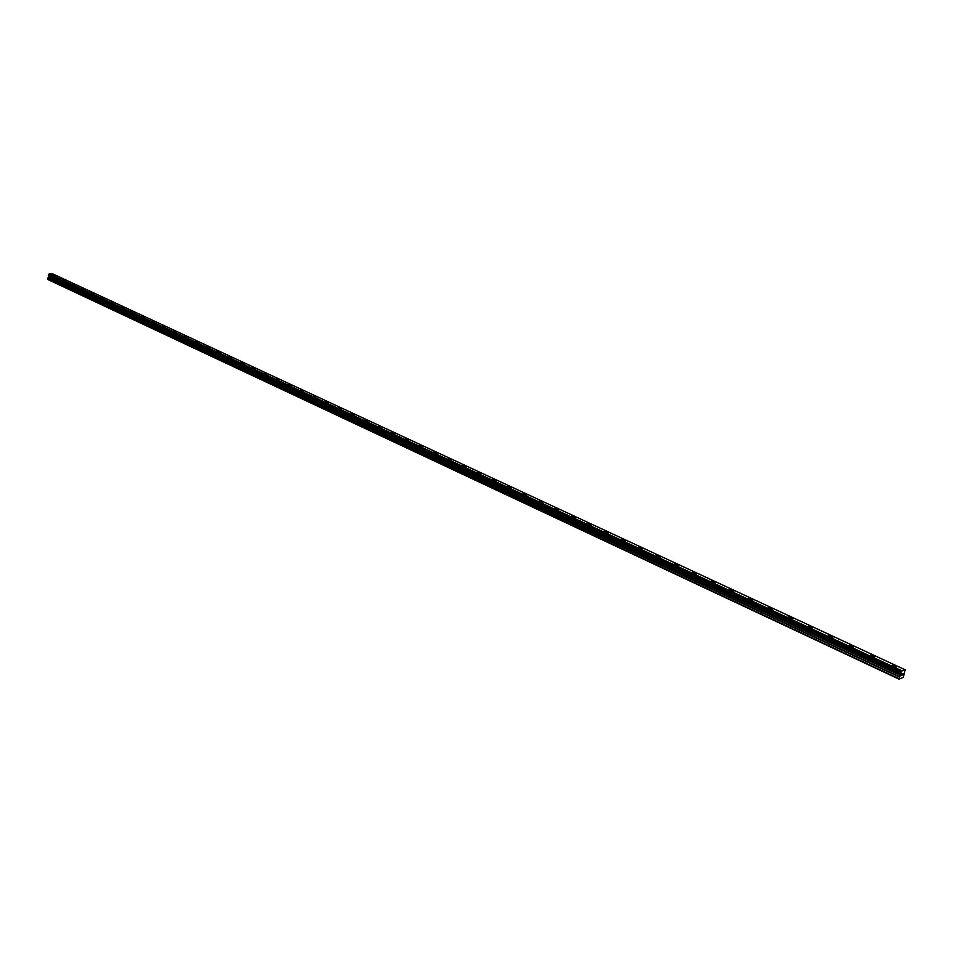 <?xml version="1.0" encoding="UTF-8"?>
<svg xmlns="http://www.w3.org/2000/svg" width="953" height="953" viewBox="0 0 953 953"><rect width="100%" height="100%" fill="white"/><g stroke="black" fill="none" stroke-linecap="round" stroke-linejoin="round"><path stroke-width="1.43" d="M53.428 275.441L56.394 275.965M56.132 275.727L53.475 275.381L56.132 275.727M62.767 279.789L65.757 280.313M65.483 280.075L62.815 279.729L65.483 280.075M72.225 284.185L75.227 284.709M74.942 284.471L72.273 284.125L74.942 284.471M81.791 288.628L84.805 289.164M84.519 288.914L81.839 288.568L84.519 288.914M91.476 293.131L94.502 293.679M94.204 293.417L91.524 293.071L94.204 293.417M101.268 297.693L104.318 298.241M104.02 297.979L101.328 297.622L104.02 297.979M111.191 302.304L114.241 302.851M113.943 302.589L111.251 302.232L113.943 302.589M121.234 306.973L124.307 307.533M123.997 307.259L121.293 306.902L123.997 307.259M131.395 311.702L134.48 312.262M134.159 311.988L131.454 311.631L134.159 311.988M141.687 316.491L144.785 317.051M144.463 316.765L141.747 316.408L144.463 316.765M152.111 321.328L155.22 321.9M154.886 321.614L152.17 321.256L154.886 321.614M162.653 326.236L165.786 326.819M165.453 326.522L162.713 326.164L165.453 326.522M173.339 331.203L176.484 331.787M176.138 331.489L173.398 331.12L176.138 331.489M184.155 336.23L187.324 336.826M186.967 336.516L184.227 336.159L186.967 336.516M195.115 341.329L198.295 341.936M197.938 341.615L195.186 341.245L197.938 341.615M206.217 346.487L209.41 347.106M209.041 346.773L206.289 346.404L209.041 346.773M217.451 351.717L220.667 352.336M220.298 352.002L217.534 351.633L220.298 352.002M228.839 357.018L232.079 357.637M231.686 357.304L228.923 356.922L231.686 357.304M240.382 362.378L243.634 363.022M243.241 362.664L240.466 362.283L243.241 362.664M252.068 367.81L255.344 368.466M254.939 368.096L252.152 367.715L254.939 368.096M263.921 373.326L267.209 373.981M266.792 373.612L264.005 373.231L266.792 373.612M275.929 378.901L279.241 379.568M278.812 379.199L276.013 378.806L278.812 379.199M288.092 384.559L291.427 385.238M290.987 384.857L288.187 384.464L290.987 384.857M300.433 390.301L303.781 390.98M303.328 390.587L300.529 390.194L303.328 390.587M312.929 396.114L316.301 396.805M315.848 396.4L313.025 396.007L315.848 396.4M325.604 401.999L328.999 402.714M328.523 402.297L325.712 401.892L328.523 402.297M338.458 407.979L341.865 408.694M341.388 408.265L338.565 407.86L341.388 408.265M351.478 414.031L354.921 414.769M354.433 414.329L351.597 413.924L354.433 414.329M364.701 420.178L368.156 420.916M367.655 420.476L364.808 420.059L367.655 420.476M378.091 426.408L381.569 427.158M381.057 426.706L378.222 426.289L381.057 426.706M391.683 432.722L395.185 433.496M394.661 433.019L391.814 432.602L394.661 433.019M405.478 439.13L409.004 439.917M408.456 439.428L405.597 439.011L408.456 439.428M419.463 445.635L423.013 446.433M422.453 445.933L419.594 445.504L422.453 445.933M433.651 452.234L437.224 453.044M436.653 452.532L433.782 452.103L436.653 452.532M448.053 458.929L451.651 459.751M451.067 459.227L448.184 458.786L451.067 459.227M462.801 465.588L466.279 466.565M477.489 472.617L481.134 473.474M480.526 472.914L480.991 473.605L478.096 473.164L477.644 472.474L480.526 472.914M492.534 479.609L496.215 480.479M495.584 479.919L496.06 480.622L492.689 479.466L495.584 479.919M507.818 486.709L511.523 487.602M510.879 487.019L511.368 487.745L507.973 486.566L510.879 487.019M523.328 493.928L527.069 494.833M526.401 494.238L526.902 494.976L523.495 493.773L526.401 494.238M539.076 501.242L542.841 502.171M542.162 501.552L542.674 502.326L539.255 501.087L542.162 501.552M555.075 508.676L558.863 509.629M558.16 508.997L558.684 509.784L555.254 508.521L558.16 508.997M571.312 516.228L575.147 517.193M574.421 516.55L574.957 517.36L571.502 516.061L574.421 516.55M587.81 523.9L591.67 524.889M590.931 524.221L591.479 525.043L588.549 524.555L588.001 523.733L590.931 524.221M604.571 531.691L608.467 532.691M607.704 532.012L608.264 532.858L605.334 532.37L604.774 531.512L607.704 532.012M621.606 539.601L625.525 540.637M624.739 539.934L625.323 540.804L622.38 540.303L621.809 539.422L624.739 539.934M638.903 547.641L642.858 548.702M642.06 547.975L642.656 548.868L639.713 548.356L639.106 547.463L642.06 547.975M656.486 555.813L660.477 556.897M659.655 556.147L660.262 557.064L657.308 556.552L656.7 555.635L659.655 556.147M674.355 564.116L678.381 565.224M677.535 564.462L678.167 565.403L675.212 564.879L674.581 563.938L677.535 564.462M692.521 572.562L696.583 573.694M695.714 572.908L696.357 573.873L693.403 573.349L692.748 572.372L695.714 572.908M710.986 581.139L715.095 582.307M714.19 581.485L714.857 582.486L711.891 581.949L711.224 580.949L714.19 581.485M729.76 589.871L733.905 591.051M732.976 590.217L733.667 591.241L730.689 590.705L730.01 589.681L732.976 590.217M748.855 598.746L753.049 599.961M752.084 599.103L752.799 600.152L749.82 599.592L749.106 598.544L752.084 599.103M768.273 607.764L772.514 609.015M771.525 608.133L772.252 609.205L769.262 608.645L768.535 607.573L771.525 608.133M788.036 616.948L792.3 618.223M791.288 617.318L792.05 618.426L789.048 617.854L788.298 616.746L791.288 617.318M808.132 626.288L811.396 626.657L812.444 627.598M811.396 626.657L812.182 627.801L809.18 627.217L808.394 626.085L811.396 626.657M828.574 635.794L832.946 637.128M831.862 636.163L832.672 637.331L829.658 636.747L828.848 635.58L831.862 636.163M849.385 645.455L852.685 645.848L853.805 646.837M852.685 645.848L853.519 647.039L850.505 646.444L849.671 645.252L852.685 645.848M870.565 655.307L873.877 655.7L875.033 656.712M873.877 655.688L874.747 656.927L871.721 656.319L870.863 655.092L873.877 655.688M892.127 665.325L895.463 665.718L896.642 666.766M895.463 665.718L896.344 666.981L893.318 666.373L892.425 665.111L895.463 665.718M901.86 673.89L901.657 674.533L901.86 673.89M901.633 674.641L901.431 675.284L901.621 674.641M901.335 675.403L902.324 673.64M902.705 674.367L902.991 673.592M902.11 675.165L902.658 674.355M901.312 678.226L903.349 677.238L905.112 669.78L901.645 671.103L49.02 274.047L48.365 274.726L900.883 673.545L48.722 275.739L47.924 279.551L899.001 679.132L901.312 678.226M900.704 672.937L901.645 671.103M899.001 679.132L900.883 673.545M905.112 669.78L52.88 273.94L49.02 274.047M901.883 670.781L49.211 273.868M901.621 671.15L48.996 274.083M901.05 671.972L48.52 274.559M900.99 672.032L48.46 274.595M900.895 673.616L48.758 275.798M898.882 678.655L47.65 279.158M900.93 672.103L48.412 274.631M900.871 672.246L48.365 274.726M900.704 672.77L48.305 275.083M900.692 672.889L48.329 275.179M900.942 673.854L48.889 275.989M900.919 674.093L48.925 276.167M900.597 675.153L48.806 276.894M900.454 675.439L48.722 277.085M899.525 676.749L47.924 277.847M899.382 677.035L47.829 278.038"/></g></svg>
